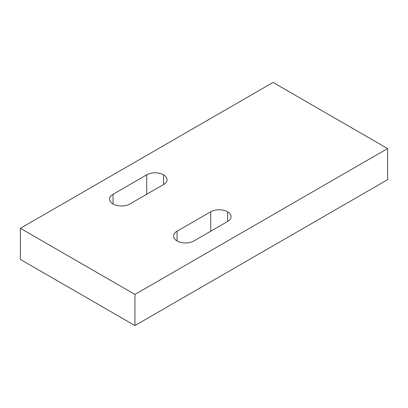 <?xml version="1.0" encoding="UTF-8"?>
<svg xmlns="http://www.w3.org/2000/svg" width="408" height="408" viewBox="0 0 408 408"><rect width="100%" height="100%" fill="white"/><g stroke="black" fill="none" stroke-linecap="round" stroke-linejoin="round"><path stroke-width="0.61" d="M387.6 179.688L387.6 148.568L273.059 82.442L20.4 228.312L20.4 259.432L20.4 228.312L134.941 294.438L134.941 325.559L20.4 259.432L134.941 325.559L134.941 294.438L387.6 148.568L387.6 179.688L134.941 325.559L387.6 179.688M227.582 211.778A11.909 6.875 180 0 1 231.071 216.643A11.909 6.875 180 0 1 227.582 221.503L227.582 211.778L227.582 221.503L193.892 240.955A11.909 6.875 180 0 1 177.052 240.955A11.909 6.875 0 0 0 193.892 240.955L227.582 221.503A11.909 6.875 0 0 0 227.582 211.778A11.909 6.875 0 0 0 210.737 211.778A11.909 6.875 180 0 1 227.582 211.778M210.737 231.229L210.737 211.778L177.052 231.229A11.909 6.875 0 0 0 177.052 240.955L177.052 231.229L210.737 211.778L210.737 231.229M163.572 174.823A11.909 6.875 180 0 1 167.061 179.688A11.909 6.875 180 0 1 163.572 184.549L163.572 174.823L163.572 184.549L129.887 204A11.909 6.875 180 0 1 113.041 204A11.909 6.875 180 0 1 109.553 199.14A11.909 6.875 180 0 1 113.041 194.274L113.041 204L113.041 194.274L146.732 174.823L146.732 194.274L146.732 174.823A11.909 6.875 180 0 1 163.572 174.823A11.909 6.875 0 0 0 146.732 174.823L113.041 194.274A11.909 6.875 0 0 0 113.041 204A11.909 6.875 0 0 0 129.887 204L163.572 184.549A11.909 6.875 0 0 0 163.572 174.823M273.059 82.442L387.6 148.568L134.941 294.438L20.4 228.312L273.059 82.442M177.052 231.229L177.052 240.955A11.909 6.875 180 0 1 173.563 236.089A11.909 6.875 180 0 1 177.052 231.229"/></g></svg>
